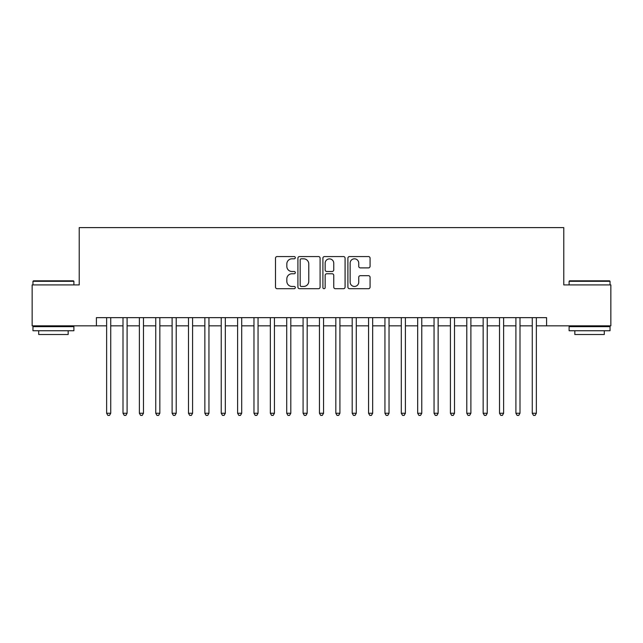 <?xml version="1.0" encoding="UTF-8"?>
<svg xmlns="http://www.w3.org/2000/svg" width="643" height="643" viewBox="0 0 643 643"><rect width="100%" height="100%" fill="white"/><g stroke="black" fill="none" stroke-linecap="round" stroke-linejoin="round"><path stroke-width="0.96" d="M295.306 257.69A1.125 1.125 0 0 0 294.181 256.565L277.109 256.565A1.607 1.607 0 0 0 275.501 258.173L275.501 287.099A1.607 1.607 0 0 0 277.109 288.699L294.181 288.699A1.125 1.125 0 0 0 295.306 287.582A1.125 1.125 0 0 0 294.181 286.456L291.97 286.456A5.144 5.144 0 0 1 286.834 281.312L286.834 278.901A5.144 5.144 0 0 1 291.97 273.757L294.181 273.757A1.125 1.125 0 0 0 295.306 272.632A1.125 1.125 0 0 0 294.181 271.507L291.97 271.507A5.144 5.144 0 0 1 286.834 266.371L286.834 263.96A5.144 5.144 0 0 1 291.97 258.816L294.181 258.816A1.125 1.125 0 0 0 295.306 257.69M368.463 267.89A1.607 1.607 0 0 0 370.071 266.29L370.071 258.173A1.607 1.607 0 0 0 368.463 256.565L349.503 256.565A1.607 1.607 0 0 0 347.895 258.173L347.895 287.099A1.607 1.607 0 0 0 349.503 288.699L368.463 288.699A1.607 1.607 0 0 0 370.071 287.099L370.071 277.294A1.607 1.607 0 0 0 368.463 275.686L360.345 275.686A1.607 1.607 0 0 0 358.738 277.294L358.738 282.156A4.3 4.3 0 0 1 354.438 286.456A4.3 4.3 0 0 1 350.146 282.156L350.146 263.116A4.3 4.3 0 0 1 354.438 258.816A4.3 4.3 0 0 1 358.738 263.116L358.738 266.29A1.607 1.607 0 0 0 360.345 267.89L368.463 267.89M96.402 325.84L32.15 325.84L32.15 284.913L79.218 284.913L79.218 227.614L563.782 227.614L563.782 284.913L610.85 284.913L610.85 325.84L546.598 325.84L546.598 317.65L96.402 317.65L96.402 325.84L106.634 325.84M320.093 258.173A1.607 1.607 0 0 0 318.486 256.565L299.525 256.565A1.607 1.607 0 0 0 297.918 258.173L297.918 287.099A1.607 1.607 0 0 0 299.525 288.699L318.486 288.699A1.607 1.607 0 0 0 320.093 287.099L320.093 258.173M324.514 256.565L343.475 256.565A1.607 1.607 0 0 1 345.082 258.173L345.082 287.099A1.607 1.607 0 0 1 343.475 288.699L335.357 288.699A1.607 1.607 0 0 1 333.749 287.099L333.749 275.365A1.607 1.607 0 0 0 332.142 273.757L326.765 273.757A1.607 1.607 0 0 0 325.157 275.365L325.157 287.582A1.125 1.125 0 0 1 324.032 288.699A1.125 1.125 0 0 1 322.907 287.582L322.907 258.173A1.607 1.607 0 0 1 324.514 256.565M110.733 325.84L123.006 325.84M127.097 325.84L139.378 325.84M143.469 325.84L155.751 325.84M159.842 325.84L172.115 325.84M176.214 325.84L188.487 325.84M192.578 325.84L204.86 325.84M208.951 325.84L221.232 325.84M225.323 325.84L237.605 325.84M241.696 325.84L253.969 325.84M258.06 325.84L270.341 325.84M274.432 325.84L286.714 325.84M290.805 325.84L303.086 325.84M307.177 325.84L319.45 325.84M323.55 325.84L335.823 325.84M339.914 325.84L352.195 325.84M356.286 325.84L368.568 325.84M372.659 325.84L384.94 325.84M389.031 325.84L401.304 325.84M405.395 325.84L417.677 325.84M421.768 325.84L434.049 325.84M438.14 325.84L450.421 325.84M454.513 325.84L466.786 325.84M470.885 325.84L483.158 325.84M487.249 325.84L499.531 325.84M503.622 325.84L515.903 325.84M519.994 325.84L532.267 325.84M536.366 325.84L546.598 325.84M301.294 258.816A1.125 1.125 0 0 0 300.168 259.941L300.168 285.331A1.125 1.125 0 0 0 301.294 286.456L303.625 286.456A5.144 5.144 0 0 0 308.769 281.312L308.769 263.96A5.144 5.144 0 0 0 303.625 258.816L301.294 258.816M333.749 263.196A4.3 4.3 0 0 0 329.457 258.896A4.3 4.3 0 0 0 325.157 263.196L325.157 269.899A1.607 1.607 0 0 0 326.765 271.507L332.142 271.507A1.607 1.607 0 0 0 333.749 269.899L333.749 263.196M110.733 317.65L110.733 413.256L106.634 413.256L106.634 317.65M110.733 413.256L109.503 415.386L107.863 415.386L106.634 413.256M33.46 280.822L73.406 280.822L73.897 281.312L32.97 281.312L33.46 280.822M53.433 330.751L32.97 330.751L32.97 326.66L73.897 326.66L73.897 330.751L53.433 330.751M68.166 330.751L68.166 334.513L38.701 334.513L38.701 330.751M569.594 280.822L609.54 280.822L610.03 281.312L569.103 281.312L569.594 280.822M589.567 330.751L569.103 330.751L569.103 326.66L610.03 326.66L610.03 330.751L589.567 330.751M604.299 330.751L604.299 334.513L574.834 334.513L574.834 330.751M127.097 317.65L127.097 413.256L123.006 413.256L123.006 317.65M127.097 413.256L125.875 415.386L124.236 415.386L123.006 413.256M143.469 317.65L143.469 413.256L139.378 413.256L139.378 317.65M143.469 413.256L142.24 415.386L140.608 415.386L139.378 413.256M159.842 317.65L159.842 413.256L155.751 413.256L155.751 317.65M159.842 413.256L158.612 415.386L156.972 415.386L155.751 413.256M176.214 317.65L176.214 413.256L172.115 413.256L172.115 317.65M176.214 413.256L174.984 415.386L173.345 415.386L172.115 413.256M192.578 317.65L192.578 413.256L188.487 413.256L188.487 317.65M192.578 413.256L191.357 415.386L189.717 415.386L188.487 413.256M208.951 317.65L208.951 413.256L204.86 413.256L204.86 317.65M208.951 413.256L207.721 415.386L206.09 415.386L204.86 413.256M225.323 317.65L225.323 413.256L221.232 413.256L221.232 317.65M225.323 413.256L224.094 415.386L222.462 415.386L221.232 413.256M241.696 317.65L241.696 413.256L237.605 413.256L237.605 317.65M241.696 413.256L240.466 415.386L238.826 415.386L237.605 413.256M258.06 317.65L258.06 413.256L253.969 413.256L253.969 317.65M258.06 413.256L256.838 415.386L255.199 415.386L253.969 413.256M274.432 317.65L274.432 413.256L270.341 413.256L270.341 317.65M274.432 413.256L273.211 415.386L271.571 415.386L270.341 413.256M290.805 317.65L290.805 413.256L286.714 413.256L286.714 317.65M290.805 413.256L289.575 415.386L287.943 415.386L286.714 413.256M307.177 317.65L307.177 413.256L303.086 413.256L303.086 317.65M307.177 413.256L305.947 415.386L304.308 415.386L303.086 413.256M323.55 317.65L323.55 413.256L319.45 413.256L319.45 317.65M323.55 413.256L322.32 415.386L320.68 415.386L319.45 413.256M339.914 317.65L339.914 413.256L335.823 413.256L335.823 317.65M339.914 413.256L338.692 415.386L337.053 415.386L335.823 413.256M356.286 317.65L356.286 413.256L352.195 413.256L352.195 317.65M356.286 413.256L355.057 415.386L353.425 415.386L352.195 413.256M372.659 317.65L372.659 413.256L368.568 413.256L368.568 317.65M372.659 413.256L371.429 415.386L369.789 415.386L368.568 413.256M389.031 317.65L389.031 413.256L384.94 413.256L384.94 317.65M389.031 413.256L387.801 415.386L386.162 415.386L384.94 413.256M405.395 317.65L405.395 413.256L401.304 413.256L401.304 317.65M405.395 413.256L404.174 415.386L402.534 415.386L401.304 413.256M421.768 317.65L421.768 413.256L417.677 413.256L417.677 317.65M421.768 413.256L420.538 415.386L418.906 415.386L417.677 413.256M438.14 317.65L438.14 413.256L434.049 413.256L434.049 317.65M438.14 413.256L436.91 415.386L435.279 415.386L434.049 413.256M454.513 317.65L454.513 413.256L450.421 413.256L450.421 317.65M454.513 413.256L453.283 415.386L451.643 415.386L450.421 413.256M470.885 317.65L470.885 413.256L466.786 413.256L466.786 317.65M470.885 413.256L469.655 415.386L468.016 415.386L466.786 413.256M487.249 317.65L487.249 413.256L483.158 413.256L483.158 317.65M487.249 413.256L486.028 415.386L484.388 415.386L483.158 413.256M503.622 317.65L503.622 413.256L499.531 413.256L499.531 317.65M503.622 413.256L502.392 415.386L500.76 415.386L499.531 413.256M519.994 317.65L519.994 413.256L515.903 413.256L515.903 317.65M519.994 413.256L518.764 415.386L517.125 415.386L515.903 413.256M536.366 317.65L536.366 413.256L532.267 413.256L532.267 317.65M536.366 413.256L535.137 415.386L533.497 415.386L532.267 413.256M32.97 284.913L32.97 281.312M42.301 326.66L42.301 325.84M64.565 326.66L64.565 325.84M73.897 284.913L73.897 281.312M569.103 284.913L569.103 281.312M578.435 326.66L578.435 325.84M600.699 326.66L600.699 325.84M610.03 284.913L610.03 281.312"/></g></svg>
